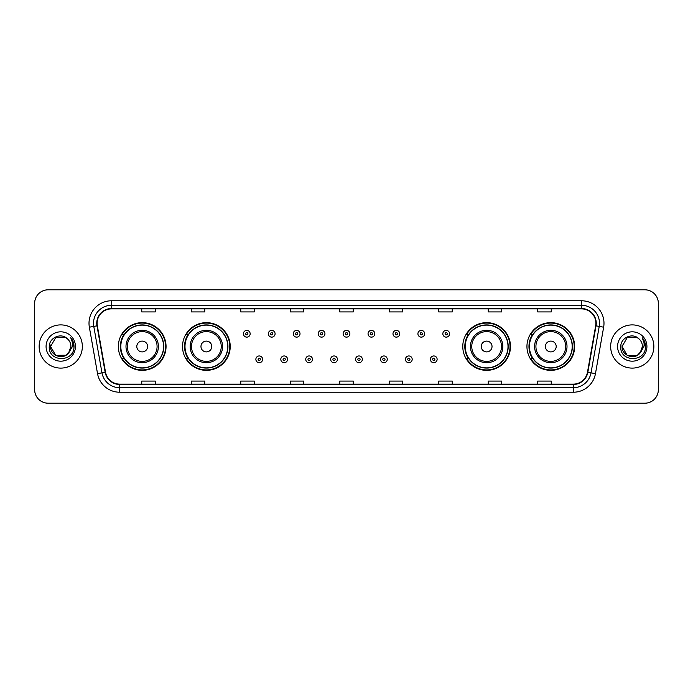 <?xml version="1.0" encoding="UTF-8"?>
<svg xmlns="http://www.w3.org/2000/svg" width="693" height="693" viewBox="0 0 693 693"><rect width="100%" height="100%" fill="white"/><g stroke="black" fill="none" stroke-linecap="round" stroke-linejoin="round"><path stroke-width="1.04" d="M526.949 346.5A23.848 23.848 0 0 0 550.796 370.348A23.848 23.848 0 0 0 574.653 346.5A23.848 23.848 0 0 0 550.796 322.652A23.848 23.848 0 0 0 526.949 346.5M462.777 346.5A23.848 23.848 0 0 0 486.633 370.348A23.848 23.848 0 0 0 510.481 346.5A23.848 23.848 0 0 0 486.633 322.652A23.848 23.848 0 0 0 462.777 346.5M182.519 346.5A23.848 23.848 0 0 0 206.367 370.348A23.848 23.848 0 0 0 230.223 346.5A23.848 23.848 0 0 0 206.367 322.652A23.848 23.848 0 0 0 182.519 346.5M118.347 346.5A23.848 23.848 0 0 0 142.204 370.348A23.848 23.848 0 0 0 166.051 346.5A23.848 23.848 0 0 0 142.204 322.652A23.848 23.848 0 0 0 118.347 346.5M124.073 358.653A21.821 21.821 0 0 1 124.073 334.347M188.236 358.653A21.821 21.821 0 0 1 188.236 334.347M468.503 358.653A21.821 21.821 0 0 1 468.503 334.347M532.666 358.653A21.821 21.821 0 0 1 532.666 334.347M34.65 303.3L34.65 389.7A13.496 13.496 0 0 0 48.146 403.196L644.854 403.196A13.496 13.496 0 0 0 658.35 389.7L658.35 303.3A13.496 13.496 0 0 0 644.854 289.804L48.146 289.804A13.496 13.496 0 0 0 34.65 303.3L34.65 389.7M39.146 346.5A21.604 21.604 0 0 0 60.75 368.104A21.604 21.604 0 0 0 82.346 346.5A21.604 21.604 0 0 0 60.75 324.896A21.604 21.604 0 0 0 39.146 346.5A21.604 21.604 0 0 0 60.75 368.104A21.604 21.604 0 0 0 82.346 346.5A21.604 21.604 0 0 0 60.75 324.896A21.604 21.604 0 0 0 39.146 346.5M610.654 346.5A21.604 21.604 0 0 0 632.25 368.104A21.604 21.604 0 0 0 653.854 346.5A21.604 21.604 0 0 0 632.25 324.896A21.604 21.604 0 0 0 610.654 346.5A21.604 21.604 0 0 0 632.25 368.104A21.604 21.604 0 0 0 653.854 346.5A21.604 21.604 0 0 0 632.25 324.896A21.604 21.604 0 0 0 610.654 346.5M97.107 323.276A14.397 14.397 0 0 1 111.512 308.879L581.488 308.879A14.397 14.397 0 0 1 595.668 325.779L587.482 372.219A14.397 14.397 0 0 1 573.302 384.121L119.698 384.121A14.397 14.397 0 0 1 105.518 372.219L97.332 325.779A14.397 14.397 0 0 1 97.107 323.276M96.751 323.276A14.761 14.761 0 0 0 96.977 325.84L105.163 372.28A14.761 14.761 0 0 0 119.698 384.476L573.302 384.476A14.761 14.761 0 0 0 587.837 372.28L596.023 325.84A14.761 14.761 0 0 0 581.488 308.524L111.512 308.524A14.761 14.761 0 0 0 96.751 323.276M89.354 327.191A22.497 22.497 0 0 1 111.512 300.779L581.488 300.779A22.497 22.497 0 0 1 603.646 327.191L595.46 373.631A22.497 22.497 0 0 1 573.302 392.221L119.698 392.221A22.497 22.497 0 0 1 97.54 373.631L89.354 327.191L93.78 326.403A18.001 18.001 0 0 1 111.512 305.284L581.488 305.284A18.001 18.001 0 0 1 599.22 326.403L591.025 372.843A18.001 18.001 0 0 1 573.302 387.716L119.698 387.716A18.001 18.001 0 0 1 101.975 372.843L93.78 326.403A18.001 18.001 0 0 1 93.512 323.276M644.854 289.804L48.146 289.804M48.146 403.196L644.854 403.196M658.35 389.7L658.35 303.3M587.837 372.28L591.025 372.843L599.22 326.403L603.646 327.191M339.752 308.879L339.752 311.928L353.248 311.928L353.248 308.879M290.246 308.879L290.246 311.928L303.751 311.928L303.751 308.879M240.748 308.879L240.748 311.928L254.253 311.928L254.253 308.879M191.251 308.879L191.251 311.928L204.747 311.928L204.747 308.879M141.753 308.879L141.753 311.928L155.249 311.928L155.249 308.879M389.249 308.879L389.249 311.928L402.754 311.928L402.754 308.879M438.747 308.879L438.747 311.928L452.252 311.928L452.252 308.879M488.253 308.879L488.253 311.928L501.749 311.928L501.749 308.879M537.751 308.879L537.751 311.928L551.247 311.928L551.247 308.879M353.248 384.121L353.248 381.072L339.752 381.072L339.752 384.121M303.751 384.121L303.751 381.072L290.246 381.072L290.246 384.121M254.253 384.121L254.253 381.072L240.748 381.072L240.748 384.121M204.747 384.121L204.747 381.072L191.251 381.072L191.251 384.121M155.249 384.121L155.249 381.072L141.753 381.072L141.753 384.121M402.754 384.121L402.754 381.072L389.249 381.072L389.249 384.121M452.252 384.121L452.252 381.072L438.747 381.072L438.747 384.121M501.749 384.121L501.749 381.072L488.253 381.072L488.253 384.121M551.247 384.121L551.247 381.072L537.751 381.072L537.751 384.121M65.835 355.31A10.17 10.17 0 0 0 70.92 346.5C70.868 343.433 69.698 340.869 67.412 338.816C61.157 332.268 49.151 337.664 49.264 346.5C48.12 362.205 73.579 362.612 73.995 347.262L74.012 346.5C73.978 343.165 72.869 340.237 70.686 337.708C72.349 340.436 72.93 343.364 72.436 346.5L68.616 352.945L70.92 346.5M65.982 355.223L55.665 355.31L50.58 346.5L55.665 355.31L65.835 355.31L69.785 351.169L65.835 355.31L55.665 355.31L50.58 346.5L55.665 337.69L65.835 337.69L67.412 338.816L65.835 337.69L55.665 337.69L50.58 346.5L55.665 337.69M68.494 353.092L65.835 355.31L55.665 355.31L50.58 346.5L55.665 355.31L65.835 355.31L68.494 353.092L65.835 355.31L55.665 355.31L50.58 346.5L55.665 355.31L65.835 355.31L68.494 353.092L66.026 355.197M69.785 351.169L65.835 355.31L55.665 355.31L50.58 346.5L55.665 337.69L65.835 337.69L67.412 338.816L65.835 337.69L55.665 337.69L50.58 346.5L50.693 344.993M68.564 353.014L65.835 355.31L55.665 355.31L50.58 346.5C50.061 355.518 62.812 360.273 68.338 353.274L68.616 352.945M46.076 346.5A14.674 14.674 0 0 0 60.75 361.174A14.674 14.674 0 0 0 75.424 346.5A14.674 14.674 0 0 0 60.75 331.826A14.674 14.674 0 0 0 46.076 346.5M70.781 337.82L74.012 346.881M147.6 346.5A5.397 5.397 0 0 0 142.204 341.103A5.397 5.397 0 0 0 136.798 346.5A5.397 5.397 0 0 0 142.204 351.897A5.397 5.397 0 0 0 147.6 346.5M158.402 346.5A16.199 16.199 0 0 0 142.204 330.301A16.199 16.199 0 0 0 125.996 346.5A16.199 16.199 0 0 0 142.204 362.699A16.199 16.199 0 0 0 158.402 346.5A16.199 16.199 0 0 1 142.204 362.699A16.199 16.199 0 0 1 125.996 346.5M163.574 346.5A21.379 21.379 0 0 0 142.204 325.121A21.379 21.379 0 0 0 120.825 346.5A21.379 21.379 0 0 0 142.204 367.879A21.379 21.379 0 0 0 163.574 346.5M165.601 346.5A23.397 23.397 0 0 1 122.202 358.653L124.368 358.653A21.578 21.578 0 0 0 163.773 346.552A21.578 21.578 0 0 0 124.368 334.347L122.202 334.347A23.397 23.397 0 0 1 165.601 346.5M211.772 346.5A5.397 5.397 0 0 0 206.367 341.103A5.397 5.397 0 0 0 200.97 346.5A5.397 5.397 0 0 0 206.367 351.897A5.397 5.397 0 0 0 211.772 346.5M222.574 346.5A16.199 16.199 0 0 0 206.367 330.301A16.199 16.199 0 0 0 190.168 346.5A16.199 16.199 0 0 0 206.367 362.699A16.199 16.199 0 0 0 222.574 346.5A16.199 16.199 0 0 1 206.367 362.699A16.199 16.199 0 0 1 190.168 346.5M227.746 346.5A21.379 21.379 0 0 0 206.367 325.121A21.379 21.379 0 0 0 184.996 346.5A21.379 21.379 0 0 0 206.367 367.879A21.379 21.379 0 0 0 227.746 346.5M229.773 346.5A23.397 23.397 0 0 1 186.374 358.653L188.539 358.653A21.578 21.578 0 0 0 227.945 346.552A21.578 21.578 0 0 0 188.539 334.347L186.374 334.347A23.397 23.397 0 0 1 229.773 346.5M492.03 346.5A5.397 5.397 0 0 0 486.633 341.103A5.397 5.397 0 0 0 481.228 346.5A5.397 5.397 0 0 0 486.633 351.897A5.397 5.397 0 0 0 492.03 346.5M502.832 346.5A16.199 16.199 0 0 0 486.633 330.301A16.199 16.199 0 0 0 470.426 346.5A16.199 16.199 0 0 0 486.633 362.699A16.199 16.199 0 0 0 502.832 346.5A16.199 16.199 0 0 1 486.633 362.699A16.199 16.199 0 0 1 470.426 346.5M508.004 346.5A21.379 21.379 0 0 0 486.633 325.121A21.379 21.379 0 0 0 465.254 346.5A21.379 21.379 0 0 0 486.633 367.879A21.379 21.379 0 0 0 508.004 346.5M510.031 346.5A23.397 23.397 0 0 1 466.632 358.653L468.797 358.653A21.578 21.578 0 0 0 508.203 346.552A21.578 21.578 0 0 0 468.797 334.347L466.632 334.347A23.397 23.397 0 0 1 510.031 346.5M556.202 346.5A5.397 5.397 0 0 0 550.796 341.103A5.397 5.397 0 0 0 545.4 346.5A5.397 5.397 0 0 0 550.796 351.897A5.397 5.397 0 0 0 556.202 346.5M567.004 346.5A16.199 16.199 0 0 0 550.796 330.301A16.199 16.199 0 0 0 534.598 346.5A16.199 16.199 0 0 0 550.796 362.699A16.199 16.199 0 0 0 567.004 346.5A16.199 16.199 0 0 1 550.796 362.699A16.199 16.199 0 0 1 534.598 346.5M572.175 346.5A21.379 21.379 0 0 0 550.796 325.121A21.379 21.379 0 0 0 529.426 346.5A21.379 21.379 0 0 0 550.796 367.879A21.379 21.379 0 0 0 572.175 346.5M574.202 346.5A23.397 23.397 0 0 1 530.803 358.653L532.969 358.653A21.578 21.578 0 0 0 572.375 346.552A21.578 21.578 0 0 0 532.969 334.347L530.803 334.347A23.397 23.397 0 0 1 574.202 346.5M637.335 355.31A10.17 10.17 0 0 0 642.42 346.5C642.368 343.433 641.198 340.869 638.911 338.816C632.657 332.268 620.651 337.664 620.763 346.5C619.62 362.205 645.079 362.612 645.495 347.262L645.512 346.5C645.478 343.165 644.369 340.237 642.186 337.708C643.849 340.436 644.429 343.364 643.936 346.5L640.115 352.945L642.42 346.5M627.165 355.31L637.335 355.31L639.994 353.092L637.335 355.31L627.165 355.31L622.08 346.5L627.165 355.31L637.335 355.31L641.285 351.169L637.335 355.31L627.165 355.31L622.08 346.5L627.165 337.69L637.335 337.69L638.911 338.816L637.335 337.69L627.165 337.69L622.08 346.5L627.165 337.69L637.335 337.69L638.911 338.816L637.335 337.69L627.165 337.69L622.08 346.5L622.193 344.993M639.994 353.092L637.335 355.31L627.165 355.31L622.08 346.5L627.165 355.31L637.335 355.31L639.994 353.092L637.473 355.232M641.285 351.169L639.838 353.274C634.312 360.273 621.56 355.518 622.08 346.5L627.165 355.31L637.335 355.31L641.285 351.169L637.335 355.31L627.165 355.31L622.08 346.5M617.576 346.5A14.674 14.674 0 0 0 632.25 361.174A14.674 14.674 0 0 0 646.924 346.5A14.674 14.674 0 0 0 632.25 331.826A14.674 14.674 0 0 0 617.576 346.5M642.281 337.82L645.512 346.881M250.156 333.766A3.378 3.378 0 0 1 246.777 337.136A3.378 3.378 0 0 1 243.408 333.766A3.378 3.378 0 0 1 246.777 330.388A3.378 3.378 0 0 1 250.156 333.766A3.378 3.378 0 0 0 246.777 330.388A3.378 3.378 0 0 0 243.408 333.766M275.086 333.766A3.378 3.378 0 0 1 271.708 337.136A3.378 3.378 0 0 1 268.338 333.766A3.378 3.378 0 0 1 271.708 330.388A3.378 3.378 0 0 1 275.086 333.766A3.378 3.378 0 0 0 271.708 330.388A3.378 3.378 0 0 0 268.338 333.766M300.017 333.766A3.378 3.378 0 0 1 296.639 337.136A3.378 3.378 0 0 1 293.269 333.766A3.378 3.378 0 0 1 296.639 330.388A3.378 3.378 0 0 1 300.017 333.766A3.378 3.378 0 0 0 296.639 330.388A3.378 3.378 0 0 0 293.269 333.766M324.948 333.766A3.378 3.378 0 0 1 321.569 337.136A3.378 3.378 0 0 1 318.191 333.766A3.378 3.378 0 0 1 321.569 330.388A3.378 3.378 0 0 1 324.948 333.766A3.378 3.378 0 0 0 321.569 330.388A3.378 3.378 0 0 0 318.191 333.766M349.878 333.766A3.378 3.378 0 0 1 346.5 337.136A3.378 3.378 0 0 1 343.122 333.766A3.378 3.378 0 0 1 346.5 330.388A3.378 3.378 0 0 1 349.878 333.766A3.378 3.378 0 0 0 346.5 330.388A3.378 3.378 0 0 0 343.122 333.766M374.809 333.766A3.378 3.378 0 0 1 371.431 337.136A3.378 3.378 0 0 1 368.052 333.766A3.378 3.378 0 0 1 371.431 330.388A3.378 3.378 0 0 1 374.809 333.766A3.378 3.378 0 0 0 371.431 330.388A3.378 3.378 0 0 0 368.052 333.766M399.731 333.766A3.378 3.378 0 0 1 396.361 337.136A3.378 3.378 0 0 1 392.983 333.766A3.378 3.378 0 0 1 396.361 330.388A3.378 3.378 0 0 1 399.731 333.766A3.378 3.378 0 0 0 396.361 330.388A3.378 3.378 0 0 0 392.983 333.766M424.662 333.766A3.378 3.378 0 0 1 421.292 337.136A3.378 3.378 0 0 1 417.914 333.766A3.378 3.378 0 0 1 421.292 330.388A3.378 3.378 0 0 1 424.662 333.766A3.378 3.378 0 0 0 421.292 330.388A3.378 3.378 0 0 0 417.914 333.766M449.592 333.766A3.378 3.378 0 0 1 446.223 337.136A3.378 3.378 0 0 1 442.844 333.766A3.378 3.378 0 0 1 446.223 330.388A3.378 3.378 0 0 1 449.592 333.766A3.378 3.378 0 0 0 446.223 330.388A3.378 3.378 0 0 0 442.844 333.766M255.873 359.329A3.378 3.378 0 0 1 259.243 355.951A3.378 3.378 0 0 1 262.621 359.329A3.378 3.378 0 0 1 259.243 362.699A3.378 3.378 0 0 1 255.873 359.329A3.378 3.378 0 0 0 259.243 362.699A3.378 3.378 0 0 0 262.621 359.329M280.804 359.329A3.378 3.378 0 0 1 284.173 355.951A3.378 3.378 0 0 1 287.552 359.329A3.378 3.378 0 0 1 284.173 362.699A3.378 3.378 0 0 1 280.804 359.329A3.378 3.378 0 0 0 284.173 362.699A3.378 3.378 0 0 0 287.552 359.329M305.734 359.329A3.378 3.378 0 0 1 309.104 355.951A3.378 3.378 0 0 1 312.482 359.329A3.378 3.378 0 0 1 309.104 362.699A3.378 3.378 0 0 1 305.734 359.329A3.378 3.378 0 0 0 309.104 362.699A3.378 3.378 0 0 0 312.482 359.329M330.656 359.329A3.378 3.378 0 0 1 334.035 355.951A3.378 3.378 0 0 1 337.413 359.329A3.378 3.378 0 0 1 334.035 362.699A3.378 3.378 0 0 1 330.656 359.329A3.378 3.378 0 0 0 334.035 362.699A3.378 3.378 0 0 0 337.413 359.329M355.587 359.329A3.378 3.378 0 0 1 358.965 355.951A3.378 3.378 0 0 1 362.344 359.329A3.378 3.378 0 0 1 358.965 362.699A3.378 3.378 0 0 1 355.587 359.329A3.378 3.378 0 0 0 358.965 362.699A3.378 3.378 0 0 0 362.344 359.329M380.518 359.329A3.378 3.378 0 0 1 383.896 355.951A3.378 3.378 0 0 1 387.266 359.329A3.378 3.378 0 0 1 383.896 362.699A3.378 3.378 0 0 1 380.518 359.329A3.378 3.378 0 0 0 383.896 362.699A3.378 3.378 0 0 0 387.266 359.329M405.448 359.329A3.378 3.378 0 0 1 408.827 355.951A3.378 3.378 0 0 1 412.196 359.329A3.378 3.378 0 0 1 408.827 362.699A3.378 3.378 0 0 1 405.448 359.329A3.378 3.378 0 0 0 408.827 362.699A3.378 3.378 0 0 0 412.196 359.329M430.379 359.329A3.378 3.378 0 0 1 433.757 355.951A3.378 3.378 0 0 1 437.127 359.329A3.378 3.378 0 0 1 433.757 362.699A3.378 3.378 0 0 1 430.379 359.329A3.378 3.378 0 0 0 433.757 362.699A3.378 3.378 0 0 0 437.127 359.329M581.488 300.779L581.488 308.524M93.78 326.403L96.977 325.84M119.698 392.221L119.698 384.476M573.302 384.476L573.302 392.221M97.54 373.631L105.163 372.28M596.023 325.84L599.22 326.403M111.512 300.779L111.512 308.524M591.025 372.843L595.46 373.631M157.086 346.5A14.882 14.882 0 0 0 142.204 331.618A14.882 14.882 0 0 0 127.321 346.5A14.882 14.882 0 0 0 142.204 361.382A14.882 14.882 0 0 0 157.086 346.5M221.249 346.5A14.882 14.882 0 0 0 206.367 331.618A14.882 14.882 0 0 0 191.485 346.5A14.882 14.882 0 0 0 206.367 361.382A14.882 14.882 0 0 0 221.249 346.5M501.515 346.5A14.882 14.882 0 0 0 486.633 331.618A14.882 14.882 0 0 0 471.751 346.5A14.882 14.882 0 0 0 486.633 361.382A14.882 14.882 0 0 0 501.515 346.5M565.679 346.5A14.882 14.882 0 0 0 550.796 331.618A14.882 14.882 0 0 0 535.914 346.5A14.882 14.882 0 0 0 550.796 361.382A14.882 14.882 0 0 0 565.679 346.5M245.651 333.766A1.126 1.126 0 0 0 246.777 334.892A1.126 1.126 0 0 0 247.903 333.766A1.126 1.126 0 0 0 246.777 332.64A1.126 1.126 0 0 0 245.651 333.766M270.582 333.766A1.126 1.126 0 0 0 271.708 334.892A1.126 1.126 0 0 0 272.834 333.766A1.126 1.126 0 0 0 271.708 332.64A1.126 1.126 0 0 0 270.582 333.766M295.513 333.766A1.126 1.126 0 0 0 296.639 334.892A1.126 1.126 0 0 0 297.765 333.766A1.126 1.126 0 0 0 296.639 332.64A1.126 1.126 0 0 0 295.513 333.766M320.443 333.766A1.126 1.126 0 0 0 321.569 334.892A1.126 1.126 0 0 0 322.695 333.766A1.126 1.126 0 0 0 321.569 332.64A1.126 1.126 0 0 0 320.443 333.766M345.374 333.766A1.126 1.126 0 0 0 346.5 334.892A1.126 1.126 0 0 0 347.626 333.766A1.126 1.126 0 0 0 346.5 332.64A1.126 1.126 0 0 0 345.374 333.766M370.305 333.766A1.126 1.126 0 0 0 371.431 334.892A1.126 1.126 0 0 0 372.557 333.766A1.126 1.126 0 0 0 371.431 332.64A1.126 1.126 0 0 0 370.305 333.766M395.235 333.766A1.126 1.126 0 0 0 396.361 334.892A1.126 1.126 0 0 0 397.487 333.766A1.126 1.126 0 0 0 396.361 332.64A1.126 1.126 0 0 0 395.235 333.766M420.166 333.766A1.126 1.126 0 0 0 421.292 334.892A1.126 1.126 0 0 0 422.418 333.766A1.126 1.126 0 0 0 421.292 332.64A1.126 1.126 0 0 0 420.166 333.766M445.097 333.766A1.126 1.126 0 0 0 446.223 334.892A1.126 1.126 0 0 0 447.349 333.766A1.126 1.126 0 0 0 446.223 332.64A1.126 1.126 0 0 0 445.097 333.766M260.369 359.329A1.126 1.126 0 0 0 259.243 358.203A1.126 1.126 0 0 0 258.117 359.329A1.126 1.126 0 0 0 259.243 360.447A1.126 1.126 0 0 0 260.369 359.329M285.299 359.329A1.126 1.126 0 0 0 284.173 358.203A1.126 1.126 0 0 0 283.047 359.329A1.126 1.126 0 0 0 284.173 360.447A1.126 1.126 0 0 0 285.299 359.329M310.23 359.329A1.126 1.126 0 0 0 309.104 358.203A1.126 1.126 0 0 0 307.978 359.329A1.126 1.126 0 0 0 309.104 360.447A1.126 1.126 0 0 0 310.23 359.329M335.161 359.329A1.126 1.126 0 0 0 334.035 358.203A1.126 1.126 0 0 0 332.909 359.329A1.126 1.126 0 0 0 334.035 360.447A1.126 1.126 0 0 0 335.161 359.329M360.091 359.329A1.126 1.126 0 0 0 358.965 358.203A1.126 1.126 0 0 0 357.839 359.329A1.126 1.126 0 0 0 358.965 360.447A1.126 1.126 0 0 0 360.091 359.329M385.022 359.329A1.126 1.126 0 0 0 383.896 358.203A1.126 1.126 0 0 0 382.77 359.329A1.126 1.126 0 0 0 383.896 360.447A1.126 1.126 0 0 0 385.022 359.329M409.953 359.329A1.126 1.126 0 0 0 408.827 358.203A1.126 1.126 0 0 0 407.701 359.329A1.126 1.126 0 0 0 408.827 360.447A1.126 1.126 0 0 0 409.953 359.329M434.883 359.329A1.126 1.126 0 0 0 433.757 358.203A1.126 1.126 0 0 0 432.631 359.329A1.126 1.126 0 0 0 433.757 360.447A1.126 1.126 0 0 0 434.883 359.329"/></g></svg>
